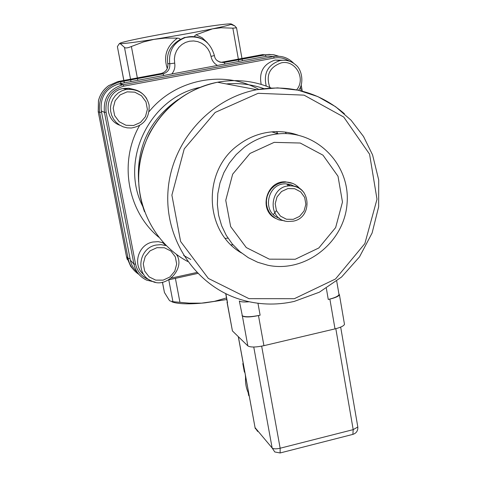 <?xml version="1.0" encoding="UTF-8"?>
<svg xmlns="http://www.w3.org/2000/svg" width="477" height="477" viewBox="0 0 477 477"><rect width="100%" height="100%" fill="white"/><g stroke="black" fill="none" stroke-linecap="round" stroke-linejoin="round"><path stroke-width="0.72" d="M249.203 396.047L248.666 395.451L248.135 392.547M245.375 375.208L245.548 377.701M244.886 372.543L244.355 371.977L242.811 363.593L243.181 363.259M242.811 363.593L243.342 364.142M245.631 376.609C245.095 382.822 246.162 388.636 248.839 394.044M298.059 135.146C289.593 132.171 280.822 131.08 271.759 131.873C259.53 133.059 248.392 137.43 238.345 144.99C202.004 170.82 204.168 231.858 241.505 252.977M233.038 244.844L231.071 244.85M285.204 132.099L286.427 133.632M227.028 302.221L232.436 330.943L247.843 345.897C250.425 347.447 255.785 347.375 263.924 345.676L335.003 328.886C340.608 327.472 343.768 325.964 344.483 324.354L344.358 323.615M338.891 293.844L339.022 294.607C338.199 296.289 334.61 297.91 328.265 299.461L329.869 299.091C335.504 297.714 338.688 296.277 339.427 294.78L338.873 293.725M249.119 301.756C243.944 302.215 240.682 301.959 239.335 300.987L242.382 315.995C244.939 317.39 250.306 317.253 258.474 315.571L260.12 315.196C250.926 317.08 244.892 317.241 242.018 315.673M227.118 301.285L225.704 293.641M294.261 134.407L294.13 133.9M288.013 184.003L287.553 186.137M276.427 210.595L273.375 214.513M228 238.178L225.239 238.345M276.487 131.622L277.996 133.751M261.193 84.417C258.844 72.051 263.495 63.93 275.14 60.048L282.813 60.209M263.161 88.692L262.905 88.269M143.827 274.633C132.147 265.588 137.942 244.552 152.825 242.024L158.245 241.654L163.575 242.865M196.816 272.474L171.452 278.079M300.468 86.79L301.166 90.863M149.289 279.772C141.913 276.988 137.34 271.741 135.569 264.043L106.103 112.208C104.868 98.673 110.753 89.998 123.764 86.182L274.197 58.033C279.6 57.109 284.614 58.128 289.241 61.092M119.918 125.266C102.561 119.381 104.898 91.399 123.042 88.549L128.772 88.233L133.983 89.485M137.406 272.445C133.703 269.153 131.354 265.063 130.346 260.174L101.309 110.932C99.967 97.111 105.888 88.072 119.077 83.815L267.77 56.059L273.613 56.578L122.529 84.823C109.12 89.157 103.098 98.351 104.457 112.399L133.936 264.127C135.587 271.556 139.833 276.898 146.677 280.154L155.097 282.092M169.025 279.772L197.734 273.422M302.269 91.143L301.184 84.799M293.725 63.31C288.138 57.61 281.436 55.368 273.613 56.578L274.197 58.033M167.94 64.693C165.978 54.134 169.907 45.846 179.722 39.818C180.539 38.858 179.763 38.297 177.402 38.142L164.941 38.082L153.976 39.376L143.458 41.946L131.39 46.496C127.681 48.07 125.373 48.356 124.467 47.36L120.228 43.628L119.167 43.884L117.39 46.597L123.811 80.446M231.393 24.011L234.714 25.853L236.526 27.833L232.854 28.161L221.119 27.749L212.509 28.847L196.041 34.773L194.688 35.853L195.081 36.759M108.702 85.651L117.897 81.567L161.327 73.458C165.573 72.182 167.779 69.248 167.94 64.663L167.844 63.489L169.74 63.781L174.683 63.113L174.373 58.898L174.999 54.724L176.526 50.806L178.881 47.336L181.934 44.492L185.541 42.417L189.512 41.213L193.65 40.944L197.74 41.618L201.58 43.198L204.985 45.601L207.775 48.714L209.82 52.375L211.019 56.393C211.836 60.4 213.976 63.417 217.446 65.45M193.012 36.58L184.408 37.516L179.722 39.818M140.9 38.19C127.538 40.903 120.478 42.65 119.727 43.419L120.228 43.628C123.776 43.777 135.629 42.256 155.788 39.066C176.693 35.692 195.6 32.281 212.509 28.847C222.842 26.712 228.978 25.233 230.916 24.41L231.369 23.987L230.188 23.85C225.126 24.005 213.141 25.591 194.24 28.614C175.029 31.72 157.249 34.916 140.9 38.19M162.424 282.223L164.452 292.508L169.222 300.176L170.021 300.951L172.936 301.691L189.125 303.151L201.527 303.145L214.34 301.363L226.497 297.946M206.195 41.648C199.875 36.777 192.899 35.411 185.255 37.558C173.598 42.304 168.423 51.045 169.74 63.781C170.211 68.915 168.017 72.26 163.17 73.828L119.423 81.996L117.897 81.567L108.726 85.61C103.461 89.402 100.039 94.446 98.447 100.73L98.477 100.754C100.069 94.458 103.497 89.414 108.762 85.61M130.698 266.351L126.506 256.698L98.244 111.725L98.477 100.754M226.79 299.526L205.08 302.841C189.178 304.427 178.136 304.099 171.958 301.863M299.991 188.814C296.354 184.521 291.721 182.286 286.093 182.089L281.973 182.494L278.008 183.806L274.394 185.952L271.294 188.844L268.861 192.332L267.209 196.262L266.422 200.435L266.536 204.663L267.543 208.729L269.398 212.45L271.997 215.646L275.235 218.168L278.944 219.891L284.626 220.839M279.379 218.174C261.295 212.933 267.192 182.608 286.093 183.86L290.565 184.545L294.667 186.412M275.795 218.496C258.295 210.59 266.202 180.598 285.49 181.838L292.639 183.395M244.331 147.226L236.216 154.536L229.336 163.08L223.88 172.626L219.998 182.912L217.804 193.656L217.345 204.567L218.639 215.348L221.638 225.704L226.253 235.358L232.359 244.051L239.782 251.558L248.314 257.687L257.723 262.284L267.752 265.236C305.107 273.226 344.096 242.715 347.023 203.965C350.798 165.263 317.062 130 278.341 133.852C265.898 135.069 254.563 139.528 244.331 147.226M249.984 153.457L232.657 174.188L225.746 200.346L230.653 226.575L246.275 247.557L269.35 259.166L295.227 259.255L318.827 247.968L335.641 227.583L342.48 202.045L338.002 176.246L322.989 155.174L300.236 143.028L274.162 142.361L249.984 153.457M280.208 452.941L352.885 434.38L353.195 429.634L280.154 448.225L280.124 452.965L274.788 451.963L272.146 447.998L255.07 427.642L257.598 431.429M238.363 336.69L255.07 427.642L238.285 336.613M357.738 426.533L357.816 426.998L353.195 429.634L335.82 328.683M261.664 346.159L280.154 448.225C276.153 449.107 273.488 449.03 272.146 447.998L253.758 347.017M294.345 298.691L249.018 298.668L208.336 278.419L180.616 241.499L171.887 195.129L184.247 148.866L215.187 112.423L258.123 93.313L304.052 95.138L343.72 117.026L369.574 154.19L376.997 199.231L364.863 243.586L335.522 278.979L294.345 298.691M190.8 259.464L183.681 255.481M226.342 83.928C239.269 82.831 251.784 84.387 263.876 88.609M326.34 288.275L328.265 299.461M260.12 315.196L257.962 303.265M227.505 302.68L225.854 293.713M329.869 299.091L335.003 328.886M258.474 315.571L263.924 345.676M338.962 293.957L339.052 294.476M227.177 302.388L232.436 330.943M242.382 315.995L247.843 345.897M187.711 261.509C153.582 243.383 133.339 202.451 139.85 162.687C146.266 122.917 178.792 89.473 217.494 82.241L256.733 89.718L277.602 87.863L298.232 90.207L317.837 96.598L335.671 106.759L351.084 120.24L363.528 136.511L372.585 154.93L378.702 179.924L378.649 206.809L372.114 232.991L359.503 256.876L341.568 277.03L319.363 292.204L294.22 301.416C276.01 305.513 257.997 304.839 240.181 299.401C195.832 285.818 164.344 239.591 168.023 190.752C171.446 141.913 209.904 98.489 256.733 89.718C290.135 84.226 319.369 92.228 344.424 113.741M144.495 211.693C135.361 185.744 136.959 159.765 149.289 133.751C164.499 106.025 187.234 88.853 217.494 82.241C236.109 78.884 253.979 80.798 271.103 87.989M269.881 87.476C265.665 75.354 269.463 67.15 281.275 62.863C295.436 59.512 306.27 78.765 296.599 89.861M293.671 63.274C289.581 60.591 285.127 59.667 280.315 60.49L280.094 60.531C267.919 64.711 263.304 73.219 266.244 86.075M156.921 247.682L164.362 247.754L170.921 251.033L175.315 256.859L176.681 264.067L174.755 271.246L169.925 276.982L163.128 280.154L155.705 280.124L149.116 276.887L144.674 271.073L143.279 263.829L145.205 256.602L150.076 250.836L156.921 247.682M162.222 242.399L166.229 245.619L160.916 244.629L156.11 245.047C138.437 247.974 135.08 274.8 151.567 280.953C165.811 289.193 185.845 268.664 176.556 254.468L177.11 255.636M258.689 89.366C223.82 69.833 175.488 79.081 149.229 111.463M139.564 125.534C118.57 161.941 127.419 211.412 158.74 237.2M127.12 91.852L134.735 92.15L141.46 95.722L145.974 101.851L147.387 109.322L145.437 116.668L140.506 122.44L133.554 125.511L125.958 125.26L119.202 121.73L114.641 115.601L113.192 108.094L115.148 100.701L120.126 94.905L127.12 91.852M146.648 98.536C141.788 91.274 135.021 88.221 126.333 89.378L121.993 90.737L118.379 92.842L115.303 95.668L112.894 99.091L111.278 102.954L110.515 107.069L110.652 111.254L111.672 115.309L113.532 119.053L116.15 122.315L119.393 124.944L123.12 126.816L127.15 127.854L131.306 128.009C143.613 125.91 149.557 118.308 149.14 105.202C146.284 94.07 138.682 88.794 126.339 89.378L123.042 88.549M135.569 264.043L133.936 264.127L130.346 260.174M106.103 112.208L104.457 112.399L101.309 110.932M123.764 86.182L123.287 84.667L119.822 83.666M199.768 87.422C149.492 97.833 119.333 160.475 142.665 206.237M178.261 99.454C149.581 119.542 136.368 147.047 138.622 181.981M171.827 73.959C174.391 70.787 175.339 67.168 174.683 63.113M177.402 38.142C166.586 46.168 163.212 56.256 167.278 68.408M137.805 80.309L137.483 78.616M137.352 77.924L131.39 46.496M207.31 42.62L202.182 37.772L196.041 34.773M232.854 28.161L238.363 59.124M238.482 59.804L238.78 61.467M124.324 82.825L123.996 81.126M123.865 80.44L117.39 46.597M164.452 292.508L162.478 282.211M168.786 279.916L172.936 301.691M179.918 302.215L175.393 278.365M124.467 47.36L130.531 79.194M130.662 79.886L130.984 81.579M121.122 83.421L120.401 81.8L118.862 81.37L118.69 81.794M98.447 100.736L98.22 111.666L99.621 112.387L128.08 258.433L126.471 256.56L98.232 111.719M101.571 112.28L99.621 112.387C98.113 96.95 104.713 86.82 119.423 81.996L162.901 73.881L160.976 73.53M163.706 75.473L163.17 73.828L161.327 73.458C166.139 71.908 168.309 68.581 167.844 63.489M132.97 269.04L130.722 266.381M130.042 258.612L128.08 258.433C129.523 265.236 133.131 270.554 138.89 274.376M278.777 56.238L274.042 54.831L269.129 54.426L265.188 54.825L266.184 56.358M217.202 60.573L219.963 62.165L223.624 62.553L221.871 62.195L262.624 54.605L265.188 54.825L224.148 62.469L225.066 64.025M214.406 55.553L211.019 56.393M121.313 84.095L121.552 85.061M164.947 244.814L165.918 245.309M127.574 89.193L125.028 88.245M129.005 88.257L130.412 89.056M125.236 88.305L127.514 89.199M293.26 219.342L286.444 219.235L280.428 216.105L276.41 210.56L275.199 203.703L277.042 196.894L281.567 191.492L287.881 188.582L294.708 188.731L300.701 191.897L304.678 197.448L305.858 204.275L304.022 211.043L299.526 216.421L293.26 219.342M304.147 192.899C300.802 188.451 296.354 186.113 290.791 185.881C269.278 184.611 266.416 220.41 287.887 221.471L293.146 221.173C312.972 217.876 310.915 185.464 290.791 185.881L286.093 183.86M254.986 427.523L255.38 428.722M352.885 434.38C356.385 433.205 358.03 430.749 357.816 426.998L340.679 327.103M336.708 281.072L339.022 294.607M339.427 294.78L344.483 324.354M298.56 90.248C303.789 84.572 302.597 70.542 296.104 65.224C291.578 61.157 286.313 59.577 280.315 60.49L275.14 60.048M119.077 83.815L122.529 84.823M278.735 56.238L273.047 54.688L267.15 54.551L224.154 62.475C218.341 62.451 215.097 60.156 214.411 55.594C209.975 40.903 200.257 34.887 185.255 37.558L184.408 37.516M236.532 27.833L241.964 58.45M242.083 59.13L242.382 60.8M123.942 81.138L124.27 82.831M119.727 43.419L119.167 43.884M165.024 244.397L164.678 244.576M127.21 259.434L126.494 256.68M165.936 245.327L164.97 244.838M230.916 24.41L234.714 25.853M286.093 182.089L285.49 181.838M271.759 131.873L278.341 133.852"/></g></svg>

